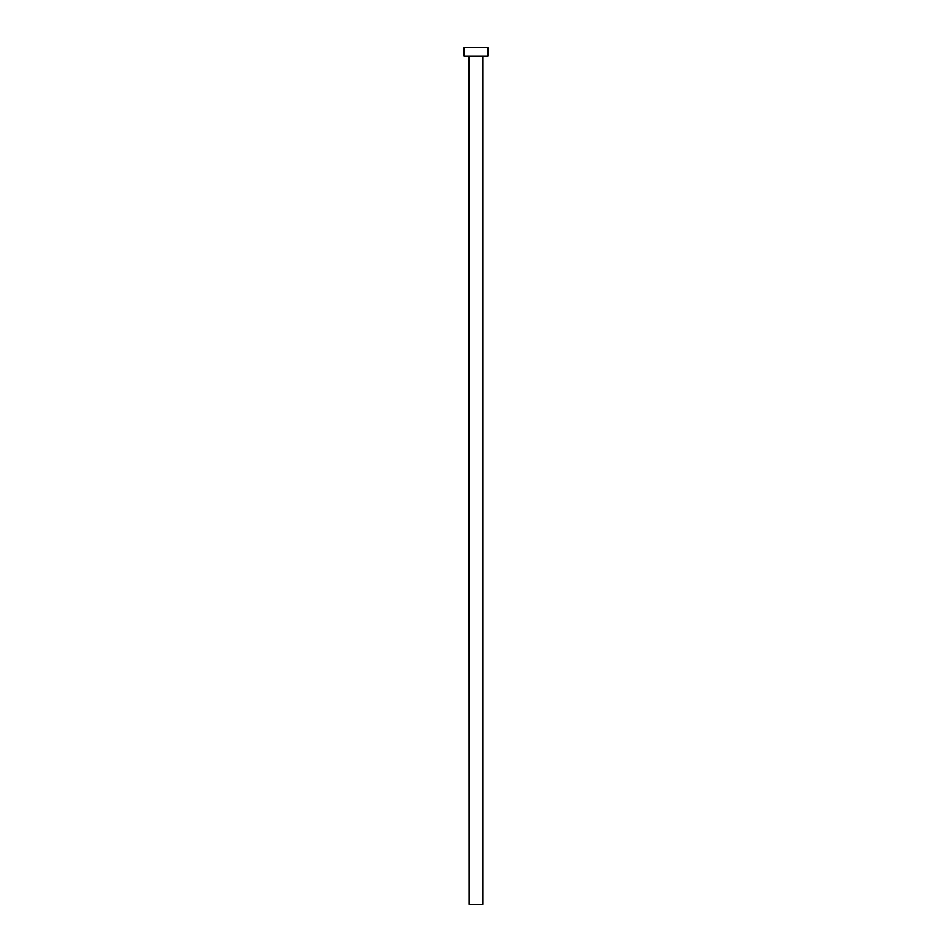 <?xml version="1.0" encoding="UTF-8"?>
<svg xmlns="http://www.w3.org/2000/svg" width="952" height="952" viewBox="0 0 952 952"><rect width="100%" height="100%" fill="white"/><g stroke="black" fill="none" stroke-linecap="round" stroke-linejoin="round"><path stroke-width="1.43" d="M482.783 56.418L469.217 56.418L469.217 904.4L482.783 904.4L482.783 56.418L482.783 904.4L469.217 904.4L468.872 56.085L482.783 56.418M464.124 47.6L464.124 56.085L487.876 56.085L487.876 47.6L464.124 47.6L464.124 56.085L487.876 56.085L487.876 47.6L464.124 47.6"/></g></svg>
